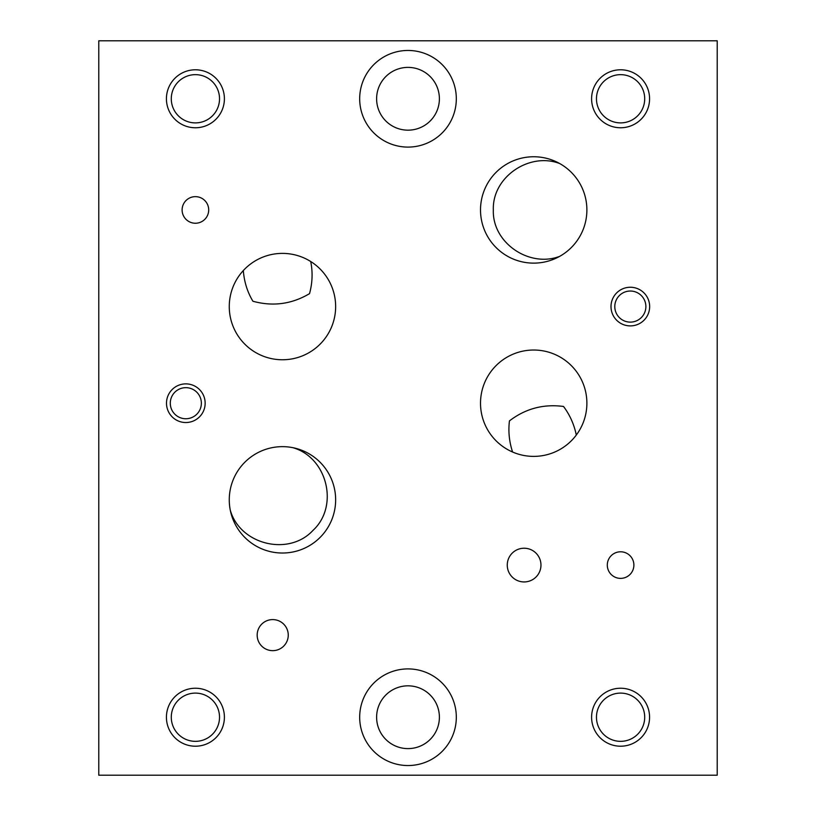 <?xml version="1.0" encoding="UTF-8"?>
<svg xmlns="http://www.w3.org/2000/svg" width="816" height="816" viewBox="0 0 816 816"><rect width="100%" height="100%" fill="white"/><g stroke="black" fill="none" stroke-linecap="round" stroke-linejoin="round"><path stroke-width="1.22" d="M98.777 775.2L717.223 775.2L717.223 40.8L98.777 40.8L98.777 775.2M310.702 261.508C312.865 272.065 312.477 282.775 309.539 293.638C291.74 304.184 272.87 306.714 252.919 301.247C247.401 292.067 244.198 281.836 243.321 270.565M512.591 452.023C509.204 441.691 508.154 431.307 509.449 420.893C525.484 408.612 543.517 403.808 563.53 406.47C569.874 414.956 574.127 424.483 576.3 435.05M559.725 256.326C529.441 268.046 492.109 242.872 493.333 209.947C492.109 177.011 529.441 151.847 559.725 163.557M229.265 306.571A53.183 53.183 0 0 1 282.458 253.388A53.183 53.183 0 0 1 335.641 306.571A53.183 53.183 0 0 1 282.458 359.764A53.183 53.183 0 0 1 229.265 306.571M480.512 403.206A53.183 53.183 0 0 1 533.695 350.023A53.183 53.183 0 0 1 586.888 403.206A53.183 53.183 0 0 1 533.695 456.389A53.183 53.183 0 0 1 480.512 403.206M480.512 209.947A53.183 53.183 0 0 1 533.695 156.754A53.183 53.183 0 0 1 586.888 209.947A53.183 53.183 0 0 1 533.695 263.129A53.183 53.183 0 0 1 480.512 209.947M292.893 447.688C327.308 457.49 339.252 506.195 312.997 530.38C288.813 556.634 240.108 544.69 230.306 510.275M229.265 499.841A53.183 53.183 0 0 1 282.458 446.648A53.183 53.183 0 0 1 335.641 499.841A53.183 53.183 0 0 1 282.458 553.024A53.183 53.183 0 0 1 229.265 499.841M257.173 635.123A15.535 15.535 0 0 1 272.717 619.589A15.535 15.535 0 0 1 288.252 635.123A15.535 15.535 0 0 1 272.717 650.658A15.535 15.535 0 0 1 257.173 635.123M507.256 565.08A16.85 16.85 0 0 1 524.117 548.23A16.85 16.85 0 0 1 540.967 565.08A16.85 16.85 0 0 1 524.117 581.941A16.85 16.85 0 0 1 507.256 565.08M182.111 209.947A13.301 13.301 0 0 1 195.412 196.646A13.301 13.301 0 0 1 208.702 209.947A13.301 13.301 0 0 1 195.412 223.237A13.301 13.301 0 0 1 182.111 209.947M607.298 565.08A13.301 13.301 0 0 1 620.588 551.789A13.301 13.301 0 0 1 633.889 565.08A13.301 13.301 0 0 1 620.588 578.381A13.301 13.301 0 0 1 607.298 565.08M170.289 403.206A15.535 15.535 0 0 0 193.596 416.66A15.535 15.535 0 0 0 193.596 389.752A15.535 15.535 0 0 0 170.289 403.206M166.495 403.206A19.329 19.329 0 0 1 185.824 383.877A19.329 19.329 0 0 1 205.153 403.206A19.329 19.329 0 0 1 185.824 422.535A19.329 19.329 0 0 1 166.495 403.206M614.795 306.571A15.535 15.535 0 0 0 638.102 320.035A15.535 15.535 0 0 0 638.102 293.117A15.535 15.535 0 0 0 614.795 306.571M611 306.571A19.329 19.329 0 0 1 630.329 287.252A19.329 19.329 0 0 1 649.658 306.571A19.329 19.329 0 0 1 630.329 325.9A19.329 19.329 0 0 1 611 306.571M596.465 717.223A24.123 24.123 0 0 0 632.645 738.113A24.123 24.123 0 0 0 632.645 696.334A24.123 24.123 0 0 0 596.465 717.223M591.6 717.223A28.988 28.988 0 0 1 620.588 688.235A28.988 28.988 0 0 1 649.577 717.223A28.988 28.988 0 0 1 620.588 746.212A28.988 28.988 0 0 1 591.6 717.223M171.289 98.777A24.123 24.123 0 0 0 207.468 119.666A24.123 24.123 0 0 0 207.468 77.887A24.123 24.123 0 0 0 171.289 98.777M166.423 98.777A28.988 28.988 0 0 1 195.412 69.788A28.988 28.988 0 0 1 224.4 98.777A28.988 28.988 0 0 1 195.412 127.765A28.988 28.988 0 0 1 166.423 98.777M596.465 98.777A24.123 24.123 0 0 0 632.645 119.666A24.123 24.123 0 0 0 632.645 77.887A24.123 24.123 0 0 0 596.465 98.777M591.6 98.777A28.988 28.988 0 0 1 620.588 69.788A28.988 28.988 0 0 1 649.577 98.777A28.988 28.988 0 0 1 620.588 127.765A28.988 28.988 0 0 1 591.6 98.777M171.289 717.223A24.123 24.123 0 0 0 207.468 738.113A24.123 24.123 0 0 0 207.468 696.334A24.123 24.123 0 0 0 171.289 717.223M166.423 717.223A28.988 28.988 0 0 1 195.412 688.235A28.988 28.988 0 0 1 224.4 717.223A28.988 28.988 0 0 1 195.412 746.212A28.988 28.988 0 0 1 166.423 717.223M376.615 717.223A31.385 31.385 0 0 0 423.698 744.406A31.385 31.385 0 0 0 423.698 690.04A31.385 31.385 0 0 0 376.615 717.223M359.683 717.223A48.317 48.317 0 0 1 408 668.906A48.317 48.317 0 0 1 456.317 717.223A48.317 48.317 0 0 1 408 765.541A48.317 48.317 0 0 1 359.683 717.223M376.615 98.777A31.385 31.385 0 0 0 423.698 125.96A31.385 31.385 0 0 0 423.698 71.594A31.385 31.385 0 0 0 376.615 98.777M359.683 98.777A48.317 48.317 0 0 1 408 50.459A48.317 48.317 0 0 1 456.317 98.777A48.317 48.317 0 0 1 408 147.094A48.317 48.317 0 0 1 359.683 98.777"/></g></svg>
